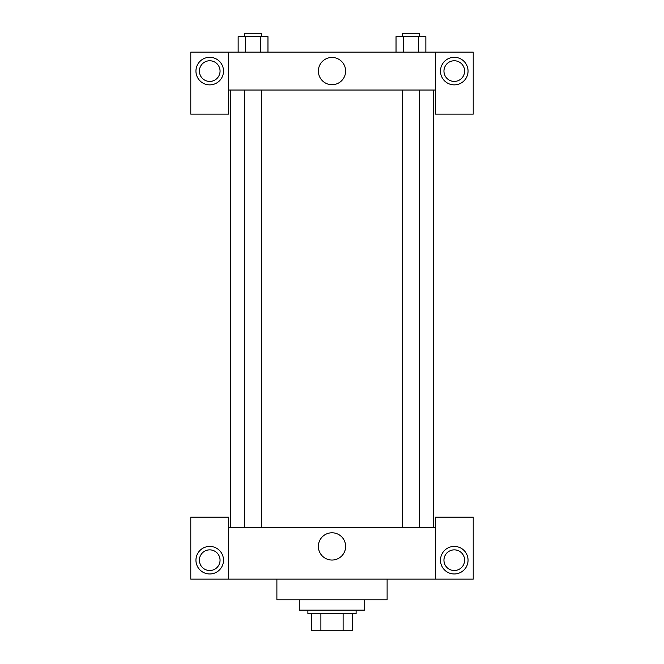 <?xml version="1.0" encoding="UTF-8"?>
<svg xmlns="http://www.w3.org/2000/svg" width="664" height="664" viewBox="0 0 664 664"><rect width="100%" height="100%" fill="white"/><g stroke="black" fill="none" stroke-linecap="round" stroke-linejoin="round"><path stroke-width="1" d="M343.114 613.577L343.114 630.8L311.333 630.8L311.333 613.577M343.114 630.8L352.667 630.8L352.667 613.577L352.667 630.8M356.111 610.133L356.111 613.577L307.888 613.577L307.888 610.133M320.886 613.577L320.886 630.8M299.281 599.799L299.281 610.133L364.719 610.133L364.719 599.799M276.888 579.132L276.888 599.799L387.112 599.799L387.112 579.132M435.335 579.132L435.335 517.131L473.216 517.131L473.216 579.132L190.784 579.132L190.784 517.131L228.665 517.131L228.665 579.132M209.724 573.97A13.778 13.778 0 0 1 197.789 553.303A13.778 13.778 0 0 1 221.66 553.303A13.778 13.778 0 0 1 209.724 573.97M199.391 560.192A10.333 10.333 0 0 1 214.887 551.244A10.333 10.333 0 0 1 214.887 569.139A10.333 10.333 0 0 1 199.391 560.192M454.276 573.97A13.778 13.778 0 0 1 442.34 553.303A13.778 13.778 0 0 1 466.211 553.303A13.778 13.778 0 0 1 454.276 573.97M443.942 560.192A10.333 10.333 0 0 1 454.276 549.858A10.333 10.333 0 0 1 464.609 560.192A10.333 10.333 0 0 1 454.276 570.525A10.333 10.333 0 0 1 443.942 560.192M332 532.785A13.629 13.629 0 0 1 343.803 553.228A13.629 13.629 0 0 1 320.197 553.228A13.629 13.629 0 0 1 332 532.785M435.335 527.465L228.665 527.465M435.335 90.03L435.335 114.142L473.216 114.142L473.216 52.141L435.335 52.141L435.335 90.03L228.665 90.03L228.665 114.142L190.784 114.142L190.784 52.141L228.665 52.141L228.665 90.03M220.058 71.09A10.333 10.333 0 0 1 209.724 81.423A10.333 10.333 0 0 1 199.391 71.09A10.333 10.333 0 0 1 209.724 60.756A10.333 10.333 0 0 1 220.058 71.09M209.724 84.867A13.778 13.778 0 0 1 197.789 64.2A13.778 13.778 0 0 1 221.66 64.2A13.778 13.778 0 0 1 209.724 84.867M464.609 71.09A10.333 10.333 0 0 1 449.113 80.037A10.333 10.333 0 0 1 449.113 62.142A10.333 10.333 0 0 1 464.609 71.09M454.276 84.867A13.778 13.778 0 0 1 442.34 64.2A13.778 13.778 0 0 1 466.211 64.2A13.778 13.778 0 0 1 454.276 84.867M435.335 52.141L228.665 52.141M318.371 71.09A13.629 13.629 0 0 1 338.814 59.287A13.629 13.629 0 0 1 338.814 82.884A13.629 13.629 0 0 1 318.371 71.09M425.856 52.141L425.856 36.644L396.034 36.644L396.034 52.141M418.403 36.644L418.403 52.141M403.488 36.644L403.488 52.141M402.334 36.644L402.334 33.2L419.557 33.2L419.557 36.644M267.966 52.141L267.966 36.644L238.144 36.644L238.144 52.141M260.512 36.644L260.512 52.141M245.597 36.644L245.597 52.141M244.443 36.644L244.443 33.2L261.666 33.2L261.666 36.644M230.391 90.03L230.391 527.465M433.609 90.03L433.609 527.465M419.557 527.465L419.557 90.03M402.334 527.465L402.334 90.03M244.443 90.03L244.443 527.465M261.666 90.03L261.666 527.465"/></g></svg>
